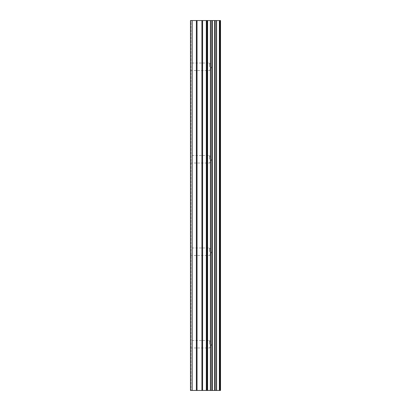 <?xml version="1.0" encoding="UTF-8"?>
<svg xmlns="http://www.w3.org/2000/svg" width="411" height="411" viewBox="0 0 411 411"><rect width="100%" height="100%" fill="white"/><g stroke="black" fill="none" stroke-linecap="round" stroke-linejoin="round"><path stroke-width="0.31" stroke-dasharray="2.06 1.54" d="M209.548 344.213L209.548 340.457L209.548 344.213M190.473 344.213L190.473 340.457L190.473 344.213M209.548 251.738L209.548 247.982L209.548 251.738M190.473 251.738L190.473 247.982L190.473 251.738M209.548 159.263L209.548 155.507L209.548 159.263M190.473 159.263L190.473 155.507L190.473 159.263M209.548 66.788L209.548 63.032L209.548 66.788M190.473 66.788L190.473 63.032L190.473 66.788M208.043 390.45L205.685 390.45L208.043 390.45M205.685 390.45L205.295 390.45L205.685 390.44M205.295 390.45L202.936 390.45L205.295 390.44M202.936 390.45L208.439 390.45L202.936 390.44M202.546 390.45L207.781 390.45L202.546 390.44M219.382 390.45L190.473 390.45L191.053 390.45L190.473 390.45L191.053 390.45L190.473 390.45L190.473 20.55L220.527 20.55L220.527 390.45L219.382 390.45L219.382 20.55M202.546 20.55L208.428 20.56L202.536 20.56M191.053 20.55L190.473 20.55L191.053 20.55L191.053 390.45L191.053 20.55M190.473 390.45L190.473 20.55L190.473 390.45M192.209 390.45L192.209 20.55M207.201 390.45L207.201 20.55M207.596 390.45L207.596 20.55M196.381 390.45L196.381 20.55M197.033 390.45L197.033 20.55M201.924 390.45L201.924 20.55M202.577 390.45L202.577 20.55M206.317 390.45L206.317 20.55M206.969 390.45L206.969 20.55M210.381 390.45L210.381 20.55M210.576 390.45L210.576 20.55M211.829 390.45L211.829 20.55M212.323 390.45L212.323 20.55M214.655 390.45L214.655 20.55M215.148 390.45L215.148 20.55M216.407 390.45L216.407 20.55M216.607 390.45L216.607 20.55M219.977 390.45L219.977 20.55M190.473 347.968L209.548 347.968L211.716 344.213L209.548 340.457L190.473 340.457M190.473 255.493L209.548 255.493L211.716 251.738L209.548 247.982L190.473 247.982M190.473 163.018L209.548 163.018L211.716 159.263L209.548 155.507L190.473 155.507M190.473 70.543L209.548 70.543L211.716 66.788L209.548 63.032L190.473 63.032"/><path stroke-width="0.62" d="M201.924 390.45L220.527 390.45L220.527 20.55L190.473 20.55L190.473 390.45L201.924 390.45L201.924 20.55M219.382 390.45L219.382 20.55M207.596 390.45L207.596 20.55M207.201 390.45L207.201 20.55M192.209 390.45L192.209 20.55M219.977 390.45L219.977 20.55M216.607 390.45L216.607 20.55M216.407 390.45L216.407 20.55M215.148 390.45L215.148 20.55M214.655 390.45L214.655 20.55M212.323 390.45L212.323 20.55M211.829 390.45L211.829 20.55M210.576 390.45L210.576 20.55M210.381 390.45L210.381 20.55M206.969 390.45L206.969 20.55M206.317 390.45L206.317 20.55M202.577 390.45L202.577 20.55M197.033 390.45L197.033 20.55M196.381 390.45L196.381 20.55"/></g></svg>
